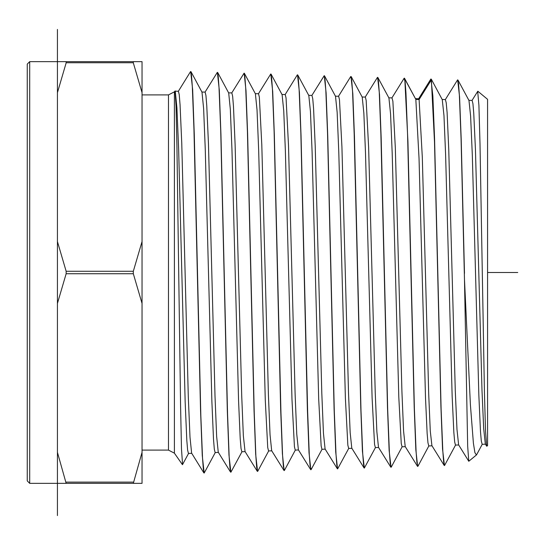 <?xml version="1.0" encoding="UTF-8"?>
<svg xmlns="http://www.w3.org/2000/svg" width="545" height="545" viewBox="0 0 545 545"><rect width="100%" height="100%" fill="white"/><g stroke="black" fill="none" stroke-linecap="round" stroke-linejoin="round"><path stroke-width="0.82" d="M57.45 377.91L57.45 483.32L29.668 483.32L29.668 61.68L57.45 61.68L57.45 377.91M29.668 61.68L27.25 64.099L27.25 480.901L29.668 483.32M142.02 303.436L133.334 273.706L133.334 271.294L142.02 241.564L142.02 452.384L133.334 483.32L66.143 483.32L57.45 452.384M57.45 303.436L66.143 273.706L66.143 271.294L57.45 241.564M57.45 515.57L57.45 483.32L66.143 483.32M57.45 92.616L66.143 62.893L66.143 61.68L57.45 61.68L57.45 29.43M66.197 62.736L133.28 62.736M142.02 452.384L142.02 483.32L133.334 483.32M142.02 92.616L133.334 62.893L133.334 61.68L142.02 61.68L142.02 241.564M174.386 91.805L168.453 94.898L168.453 450.102L174.386 453.195L174.386 91.805L175.095 90.974L176.001 105.846L176.907 145.154L180.579 407.122L181.499 448.978L182.548 464.585M241.864 451.757L241.04 448.467L240.216 438.602L238.574 400.82L231.986 149.834L230.344 109.341L228.696 93.011M215.152 452.588L214.335 449.223L213.511 439.256L211.869 401.236L205.288 149.207L203.639 108.571L201.997 92.18L191.022 71.749M191.704 453.311L188.461 453.42L187.644 450.095L186.819 440.135L185.171 401.999L178.59 148.69L176.941 107.828L175.299 91.349M241.953 451.744L230.862 472.249L230.017 468.346L229.186 456.976L227.517 413.492L220.943 134.063L219.315 90.068L217.38 72.328L218.218 76.259L219.049 87.616L220.711 130.766L227.32 411.312L228.948 454.986L230.862 472.249M204.164 473.08L202.236 455.531L200.587 410.773L193.979 129.233L192.331 86.519L191.506 75.305L190.682 71.497L192.63 89.639L194.279 134.731L200.867 415.787L202.515 458.236L203.34 469.347L204.164 473.08L215.268 452.541M245.018 451.532L243.37 435.707L241.721 395.588L235.12 144.296L233.471 106.255L232.647 96.288L231.823 92.929M218.307 452.343L216.665 436.334L215.016 396.004L208.428 143.832L206.78 105.594L205.956 95.539L205.131 92.098M203.83 472.869L191.622 453.195L189.973 437.247L188.325 396.767L181.723 143.117L180.075 104.715L179.251 94.653L178.426 91.267M217.135 72.642L217.38 72.328M231.741 92.936L244.078 73.159L244.923 77.09L245.754 88.494L247.423 131.822L254.011 410.535L255.646 454.271L257.56 471.418L256.729 467.617L255.898 456.403L254.208 412.763L247.628 134.24L245.999 90.586L244.187 73.166M444.727 465.205L444.461 465.6L443.623 461.874L442.785 450.899L441.123 409.063L434.542 138.777L432.9 95.981L430.979 78.984L431.368 79.815L434.501 141.972L440.898 406.216L442.547 448.93L444.461 465.6M404.097 78.323L405.119 81.968L405.95 93.079L407.619 135.269L414.207 407.095L415.849 449.802L417.654 466.431M417.988 466.145L416.925 462.739L416.094 451.805L414.411 409.35L407.939 141.414L404.806 78.998L404.397 78.153M391.256 467.058L390.227 463.57L389.403 452.616L387.72 410.187L381.139 137.463L379.511 94.626L377.603 77.322M377.385 77.499L378.407 81.082L379.238 92.139L380.907 134.281L387.515 407.81L389.144 450.408L391.031 467.263M375.451 447.595L364.36 468.094L363.522 464.333L362.691 453.229L361.022 410.862L354.427 136.488L352.799 93.699L350.987 76.491M350.694 76.661L351.709 80.244L352.54 91.308L354.209 133.791L360.804 407.994L362.452 451.301L364.346 468.094M311.842 95.423L324.18 75.66L325.018 79.529L325.849 90.79L327.518 133.545L334.112 408.845L335.754 452.057L337.553 468.925M348.752 448.426L337.662 468.925L336.83 465.178L335.999 454.108L334.31 411.053L327.729 135.984L326.101 92.861L324.289 75.66M311.168 469.518L310.132 466.009L309.301 454.898L307.618 411.966L301.038 135.712L299.409 92.309L297.475 74.822L298.319 78.725L299.151 89.986L300.813 132.66L307.414 409.574L309.042 452.711L310.848 469.756M284.463 470.355L283.427 466.793L282.596 455.559L280.927 412.667L274.326 134.799L272.704 91.499L270.804 73.991M270.599 74.161L271.608 77.806L272.439 89.033L274.115 132.06L280.702 409.663L282.351 453.569L284.129 470.587M477.829 91.206L487.55 99.36L487.55 445.64L486.665 446.232L485.554 431.374L484.451 392.502L480.029 143.941L478.932 105.389L477.665 91.369M485.302 444.032L483.653 428.656L482.005 390.097L475.417 149.541L473.769 113.162L472.944 103.625L472.12 100.409M468.72 461.138L458.604 444.863L456.955 429.446L455.307 390.751L448.726 149.146L447.077 112.515L446.253 102.876L445.429 99.578M431.899 445.694L430.305 431.027L428.704 394.192L422.314 157.178L419.119 99.503L418.724 98.747L415.501 98.652M464.504 279.422L470.424 404.792L473.407 443.255L474.893 452.629L476.405 454.986L468.768 461.261L467.699 446.28L464.504 279.422L461.09 138.777L459.381 95.184L458.529 83.705L457.439 80.101M476.405 454.986L476.834 454.346M457.677 79.815L459.605 96.847L461.24 139.302L464.504 273.372M417.443 466.268L405.207 446.532L403.559 431.041L401.91 391.991L395.323 147.899L392.85 101.213L392.025 97.916L388.803 97.821M390.751 467.106L378.509 447.363L376.861 431.81L375.212 392.577L368.624 147.307L366.151 100.396L365.327 97.085L362.098 96.99M364.074 467.978L351.811 448.194L350.163 432.573L348.514 393.17L341.926 146.714L339.453 99.578L338.629 96.254L335.4 96.158M428.752 445.939L427.941 442.785L427.13 433.466L425.516 397.898L419.037 158.404L415.801 99.401L404.615 78.385M405.289 446.668L402.053 446.771L401.236 443.541L398.77 397.176L392.189 153.268L390.54 113.905L388.898 97.998L377.91 77.547M378.591 447.5L375.355 447.602L374.538 444.359L372.065 397.768L365.484 152.675L363.842 113.135L362.193 97.167L351.218 76.729M351.893 448.331L348.657 448.433L347.833 445.176L345.366 398.354L338.786 152.082L337.144 112.359L335.495 96.329L324.52 75.898M485.404 444.168L482.155 444.277L481.33 441.062L480.506 431.558L478.864 395.282L472.283 154.862L470.635 116.105L468.993 100.478M455.457 445.108L454.639 441.941L453.815 432.444L452.173 396.106L445.592 154.582L443.95 115.526L442.302 99.667L431.333 79.263M325.195 449.155L321.959 449.264L321.134 445.98L318.668 398.92L312.087 151.462L310.439 111.575L308.79 95.498L297.781 74.985M298.497 449.986L295.261 450.095L294.436 446.798L291.963 399.505L285.382 150.876L283.741 110.805L282.092 94.667L271.076 74.154M271.791 450.817L268.556 450.926L267.738 447.608L265.265 400.091L258.684 150.297L257.036 110.042L255.394 93.835L244.378 73.323M325.106 449.026L323.464 433.316L321.816 393.715L315.221 146.135L313.579 108.625L312.755 98.774L311.931 95.423L308.702 95.327M310.643 469.579L298.408 449.857L296.759 434.079L295.118 394.301L288.523 145.549L286.05 97.957L285.233 94.592L282.003 94.496M283.952 470.424L271.71 450.688L270.061 434.849L268.419 394.887L261.825 144.963L259.352 97.146L258.528 93.76L255.298 93.665M133.334 61.68L66.143 61.68M517.75 272.5L487.55 272.5M133.334 482.107L66.143 482.107M133.334 273.706L66.143 273.706M431.368 79.815L419.119 99.503L415.801 99.401L404.806 78.998M133.334 271.294L66.143 271.294M168.453 450.102L142.02 450.102M174.386 453.195L182.425 464.667M168.453 94.898L142.02 94.898M182.521 464.64L188.55 453.413M175.122 91.035L175.286 91.335M228.682 92.991L217.707 72.553M245.1 451.648L241.864 451.751M231.823 92.943L228.607 92.841M218.395 452.445L215.152 452.548M205.131 92.139L201.916 92.037M178.426 91.281L175.197 91.178M245.039 451.539L257.22 471.193M218.327 452.343L230.494 471.963M205.049 92.132L217.257 72.458M178.344 91.281L190.532 71.627M486.61 446.117L485.316 444.018M477.733 91.26L472.038 100.444M445.354 99.585L457.534 79.945M431.919 445.687L444.093 465.314M377.426 77.438L365.245 97.092M404.124 78.276L391.944 97.923M430.822 79.107L418.642 98.754M338.54 96.261L350.728 76.607M468.911 100.348L472.12 100.45M455.457 445.067L458.686 444.965M442.199 99.49L445.429 99.585M428.752 445.926L432.001 445.824M476.739 454.523L482.243 444.27M458.032 80.088L468.986 100.484M444.611 465.423L455.545 445.067M417.92 466.275L428.847 445.919M402.149 446.764L391.228 467.106M284.429 470.43L295.349 450.088M257.724 471.262L268.651 450.919M322.054 449.257L311.127 469.599M325.113 449.026L337.341 468.748M285.144 94.592L297.332 74.944M258.446 93.76L270.633 74.106"/></g></svg>
